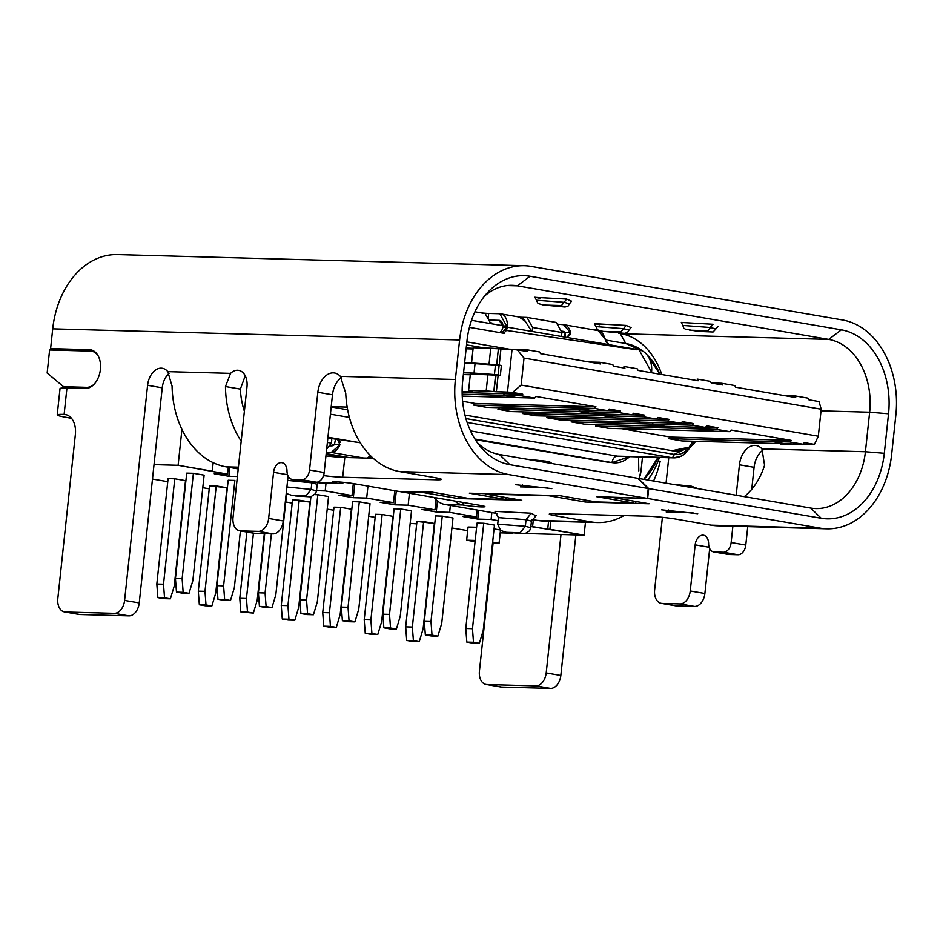 <?xml version="1.0" encoding="UTF-8"?>
<svg xmlns="http://www.w3.org/2000/svg" width="943" height="943" viewBox="0 0 943 943"><rect width="100%" height="100%" fill="white"/><g stroke="black" fill="none" stroke-linecap="round" stroke-linejoin="round"><path stroke-width="1.41" d="M660.536 425.564L665.145 426.366L584.306 424.15L665.145 426.366L584.306 424.15L665.145 426.366L652.002 424.091L653.263 422.499L652.026 424.091L692.256 425.199L693.541 423.584L682.319 421.651L681.035 423.266L667.856 421.002L669.141 419.376L657.919 417.454L656.634 419.069L643.456 416.794L644.753 415.179L633.519 413.258L632.234 414.873L619.056 412.598L620.353 410.983L609.131 409.05L607.834 410.676L594.656 408.402L595.952 406.787L535.93 396.461L534.646 398.076L521.467 395.812L522.752 394.198L512.603 392.453L521.137 385.086L818.312 436.22L814.457 444.389L804.308 442.632L803.023 444.259L789.845 441.984L791.142 440.369L731.12 430.043L729.823 431.658L716.656 429.395L717.941 427.78L706.72 425.847L705.435 427.462L692.256 425.199L705.435 427.462L665.204 426.366L652.026 424.091L692.256 425.199L693.541 423.584L682.319 421.651L681.035 423.266L682.319 421.651L693.541 423.584L692.256 425.199L705.435 427.462L717.941 427.78L706.72 425.847L705.435 427.462L717.941 427.78L716.656 429.395L729.823 431.658L714.028 431.234L700.849 428.959L716.656 429.395L717.941 427.78L706.72 425.847L717.941 427.78L716.656 429.395L729.823 431.658L731.12 430.043L729.823 431.658L716.656 429.395L698.692 428.9L699.942 427.332M603.249 415.686L616.345 417.961L535.518 415.757L522.339 413.494L535.518 415.757L522.339 413.494L535.518 415.757L616.345 417.961L603.166 415.698L522.339 413.494L524.072 411.914L522.339 413.494L603.19 415.674L604.439 414.107L603.237 415.698L643.456 416.794L603.237 415.698L616.404 417.961L656.634 419.069L643.456 416.794L644.753 415.179L633.519 413.258L632.234 414.873L619.056 412.598L620.353 410.983L609.131 409.05L607.834 410.676L594.656 408.402L576.692 407.918L577.918 406.292L576.692 407.918L594.656 408.402L576.692 407.918L589.87 410.181L607.834 410.676L594.656 408.402L595.952 406.787L535.93 396.461L534.646 398.076L516.67 397.581L503.503 395.317L521.467 395.812L462.164 394.186L503.456 395.294L504.729 393.702L503.503 395.317L516.67 397.581L534.646 398.076L521.467 395.812L503.456 395.294L516.611 397.581L462.235 396.095L516.611 397.581L503.432 395.317L504.729 393.702L462.141 392.536L522.752 394.198L507.487 392.076L512.061 349.264L500.933 348.957L512.061 349.264L500.933 348.957L499.201 365.106L500.933 348.957L499.201 365.106L500.933 348.957L498.387 348.757A9.96 0.707 -173.9 0 0 490.749 348.179L473.186 347.696L498.387 348.757L496.678 364.776L498.387 348.757A9.96 0.707 -173.9 0 0 490.749 348.179L489.04 364.21L490.749 348.179L473.186 347.696L498.387 348.757L496.678 364.776L498.387 348.757L517.177 349.629L524.025 358.081L521.137 385.086L512.603 392.453L507.487 392.076L512.061 349.264L527.337 351.374L526.394 349.688L539.573 351.963L540.504 353.637L600.526 363.963L599.595 362.289L600.526 363.963L540.504 353.637L539.573 351.963L526.394 349.688L513.027 349.323L526.394 349.688L539.573 351.963L540.504 353.637L600.526 363.963L599.595 362.289L612.761 364.552L613.704 366.226L624.926 368.159L613.704 366.226L624.926 368.159L623.983 366.485L637.162 368.748L638.105 370.434L698.115 380.76L697.183 379.074L710.362 381.349L711.293 383.023L722.515 384.956L711.293 383.023L722.515 384.956L721.584 383.271L734.762 385.546L735.693 387.219L795.715 397.545L794.772 395.871L795.715 397.545L735.693 387.219L734.762 385.546L721.584 383.271L711.281 382.999L721.584 383.271L734.762 385.546L735.693 387.219L795.715 397.545L794.772 395.871L807.951 398.135L794.772 395.871L784.293 395.577L794.772 395.871L807.951 398.135L808.894 399.808L807.951 398.135L794.772 395.871L795.715 397.545L735.693 387.219L734.762 385.546L721.584 383.271L722.515 384.956L711.293 383.023L710.362 381.349L697.183 379.074L698.115 380.76L638.105 370.434L698.115 380.76L638.105 370.434L637.162 368.748L623.983 366.485L624.926 368.159L613.704 366.226L612.761 364.552L599.595 362.289L612.761 364.552L599.595 362.289L589.116 361.994L599.595 362.289L600.526 363.963L540.504 353.637L539.573 351.963L526.394 349.688L527.337 351.374L517.177 349.629L524.025 358.081L821.2 409.203L524.025 358.081L521.137 385.086L818.312 436.22L821.2 409.203L819.043 401.565L808.894 399.808L819.043 401.565L821.2 409.203L818.312 436.22L814.457 444.389L804.308 442.632L803.023 444.259L785.059 443.764L771.881 441.501L789.845 441.984L803.023 444.259L804.308 442.632L814.457 444.389L804.308 442.632L803.023 444.259L789.845 441.984L791.142 440.369L731.12 430.043L791.142 440.369L789.845 441.984L803.023 444.259L785.059 443.764L771.881 441.501L773.13 439.921L791.142 440.369L789.845 441.984L771.881 441.501L773.13 439.921L791.142 440.369L731.12 430.043L729.823 431.658L711.859 431.163L698.645 428.876L711.8 431.163L608.707 428.346L595.528 426.083L698.622 428.9L595.528 426.083L597.273 424.503L595.528 426.083L597.273 424.503L595.528 426.083L698.704 428.888M800.501 444.294L800.501 444.353A9.96 0.707 6.1 0 1 800.572 444.448A9.96 0.707 6.1 0 1 797.978 444.648L812.465 444.554L800.501 444.353A9.96 0.707 6.1 0 1 800.572 444.448A9.96 0.707 6.1 0 1 797.978 444.648L800.501 444.294M580.039 409.91L578.79 411.478L580.039 409.91L578.79 411.478L497.939 409.286L578.79 411.478L591.945 413.765L511.118 411.561L497.939 409.286L511.118 411.561L591.945 413.765L578.766 411.502L497.939 409.286L511.118 411.561L497.939 409.286L499.672 407.718L497.939 409.286L578.79 411.478L580.075 409.91L578.837 411.502L592.004 413.765L632.234 414.873L619.056 412.598L578.837 411.502L619.056 412.598L620.353 410.983L607.858 410.653M501.711 332.926A6.648 4.927 -88.4 0 0 502.23 332.973L502.23 332.973A6.648 4.927 -88.4 0 0 507.287 327.174L566.826 337.417L570.55 332.796L563.537 324.687L557.23 324.18L563.537 324.687A13.285 8.852 99.8 0 1 564.079 324.746A13.285 8.852 99.8 0 1 570.55 332.796L565.057 332.643L570.55 332.796L563.537 324.687L557.23 324.18L563.537 324.687A13.285 8.852 99.8 0 1 564.079 324.746A13.285 8.852 99.8 0 1 570.55 332.796L565.057 332.643L564.951 336.392L565.057 332.643L561.627 332.042L565.046 332.631L562.688 331.264A6.648 4.432 99.8 0 1 562.947 331.299A6.648 4.432 99.8 0 1 565.057 332.643L561.12 331.134L562.688 331.264A6.648 4.432 99.8 0 1 562.947 331.299A6.648 4.432 99.8 0 1 565.057 332.643L565.152 336.203L565.057 332.643L561.627 332.042L570.55 332.796L566.826 337.417L570.586 334.341L566.826 337.417L639.048 349.841L507.287 327.174L499.802 313.748A13.285 8.852 99.8 0 1 500.639 313.842A13.285 8.852 99.8 0 1 507.287 327.174L502.843 327.056L507.287 327.174A6.648 4.927 -88.4 0 1 502.23 332.973A6.648 4.927 -88.4 0 1 501.711 332.926L469.414 327.362L501.711 332.926L507.287 327.174L502.843 327.056A6.648 4.927 91.6 0 1 499.413 332.525A6.648 4.927 91.6 0 0 502.843 327.056L507.287 327.174L499.802 313.748A13.285 8.852 99.8 0 1 500.639 313.842A13.285 8.852 99.8 0 1 507.287 327.174L531.687 331.37L525.334 321.398A13.285 8.852 -80.2 0 0 520.159 317.19L501.063 313.913L520.159 317.19A13.285 8.852 -80.2 0 1 525.334 321.398L531.687 331.37L608.789 344.631L605.441 341.26L608.789 344.631L639.048 349.841A19.933 14.782 -88.4 0 1 651.566 372.12L639.048 349.841A19.933 14.782 -88.4 0 1 651.566 372.12L651.507 372.733M370.964 456.176L369.397 458.157L370.964 456.176M780.415 444.177L797.978 444.648L780.415 444.177M533.325 519.711L532.583 526.607L547.706 529.212L548.567 521.208L547.706 529.212L530.85 526.559L547.706 529.212L548.567 521.208L547.706 529.212L532.583 526.607L533.325 519.711M499.802 313.748L488.663 313.453L488.097 318.817L488.663 313.453L488.097 318.817L488.663 313.453L499.802 313.748L488.663 313.453A9.96 0.707 -173.9 0 1 481.189 312.887A9.96 0.707 -173.9 0 0 488.663 313.453L499.802 313.748M482.521 313.029L481.802 312.946L482.521 313.029M670.497 437.069L791.142 440.369L670.497 437.069L773.107 439.874L771.893 441.477L668.728 438.672L670.497 437.069L621.885 428.711L670.497 437.069L621.885 428.711L670.497 437.069L773.107 439.874L771.834 441.465L668.728 438.672L670.497 437.069L668.728 438.672L771.822 441.489L784.989 443.764L681.907 440.947L668.728 438.672L771.822 441.489L784.989 443.764L681.907 440.947L668.728 438.672L670.497 437.069M213.165 462.695L212.258 471.182L178.109 465.3L181.94 429.407L178.109 465.3L154.015 464.64L178.109 465.3L154.015 464.64L178.109 465.3L181.94 429.407L178.109 465.3L227.605 474.14L178.109 465.3L212.258 471.182L213.165 462.695M640.804 422.169L681.035 423.266L640.804 422.169L627.59 419.871L640.745 422.158L559.906 419.953L546.74 417.69L627.566 419.894L546.74 417.69L548.472 416.111L546.74 417.69L548.472 416.111L546.74 417.69L627.566 419.894L628.84 418.303L627.59 419.871L640.745 422.158L559.906 419.953L546.74 417.69L559.906 419.953L640.745 422.158L636.136 421.356M331.241 452.44L326.313 452.557L331.241 452.44L339.928 444.754L334.435 444.601A6.648 4.432 99.8 0 1 331.783 445.85L329.213 445.909L334.435 444.601L335.248 440.452L334.435 444.601A6.648 4.432 99.8 0 1 331.783 445.85L334.435 444.601L339.928 444.754A13.285 8.852 99.8 0 1 331.241 452.44L363.526 457.992L331.241 452.44L326.313 452.557L331.241 452.44L363.526 457.992L331.241 452.44L339.928 444.754A13.285 8.852 99.8 0 1 331.241 452.44M326.195 453.63L349.275 457.603L326.195 453.63M331.417 443.151L331.759 439.862L331.417 443.151L327.386 442.456L331.417 443.151L331.759 439.862L331.417 443.151L327.386 442.456L331.417 443.151L326.679 449.092L331.417 443.151M659.416 457.461A73.071 54.211 -88.4 0 1 647.723 480.022A73.071 54.211 91.6 0 0 659.416 457.461A73.071 54.211 -88.4 0 1 647.723 480.022A73.071 54.211 91.6 0 0 659.416 457.461M470.368 374.053L468.6 390.52L472.761 391.911L462.129 391.616L472.761 391.911L462.129 391.616L472.761 391.911L468.6 390.52L486.175 391.003L468.6 390.52L486.175 391.003L487.932 374.536L470.368 374.053L468.6 390.52L472.761 391.911L468.6 390.52L470.368 374.053L468.6 390.52L486.175 391.003A9.96 0.707 6.1 0 1 493.802 391.581L495.57 375.114L498.116 375.302L496.348 391.781L486.175 391.003L487.932 374.536L470.368 374.053L487.932 374.536L486.175 391.003A9.96 0.707 6.1 0 1 493.802 391.581L495.57 375.114L470.368 374.053M344.407 457.473L326.125 454.326L344.407 457.473M485.162 313.571L490.784 323.638L507.358 326.49L471.512 320.325L490.784 323.638L485.162 313.571L474.918 311.803L485.162 313.571L474.918 311.803L485.162 313.571L490.784 323.638L507.358 326.49L471.512 320.325L490.784 323.638L485.162 313.571M466.196 348.05L473.127 348.25L466.196 348.05M476.463 516.953L477.205 510.057L476.463 516.953L449.634 512.344L436.279 511.978L421.639 509.456L434.994 509.821L408.154 505.2L394.799 504.835L380.159 502.313L393.514 502.678L366.674 498.069L353.319 497.704L338.678 495.181L352.034 495.546L325.194 490.926L316.53 490.69L325.194 490.926L326.03 483.122L325.194 490.926L352.034 495.546L353.319 483.582L352.034 495.546L338.678 495.181L353.319 497.704L354.804 483.842L353.319 497.704L366.674 498.069L367.959 486.105L366.674 498.069L393.514 502.678L394.787 490.714L393.514 502.678L380.159 502.313L394.799 504.835L396.284 490.973L394.799 504.835L408.154 505.2L409.427 493.236L408.154 505.2L434.994 509.821L436.067 499.755L434.994 509.821L421.639 509.456L436.279 511.978L437.446 500.981L436.279 511.978L449.634 512.344L476.463 516.953L477.205 510.057L476.463 516.953L449.634 512.344L476.463 516.953L463.107 516.587L476.463 516.953M478.69 510.304L477.747 519.11L463.107 516.587L477.747 519.11L463.107 516.587L477.747 519.11L491.103 519.475L498.081 520.677L491.103 519.475L477.747 519.11L478.69 510.304M491.845 512.568L491.103 519.475L498.081 520.677L491.103 519.475L477.747 519.11L491.103 519.475L491.845 512.568M530.131 330.404L532.265 330.769L530.131 330.404M617.241 456.153A6.648 4.432 -80.2 0 0 612.078 462.624L474.895 439.014L612.078 462.624A6.648 4.432 99.8 0 1 617.241 456.153A26.569 19.72 91.6 0 0 619.327 456.365L673.644 457.85A26.569 19.72 -88.4 0 1 671.546 457.638A26.569 19.72 91.6 0 0 673.644 457.85A26.569 19.72 -88.4 0 1 671.546 457.638L617.241 456.153A26.569 19.72 91.6 0 0 619.327 456.365L673.644 457.85A26.569 19.72 -88.4 0 0 690.252 446.664A26.569 19.72 -88.4 0 1 673.644 457.85A26.569 19.72 91.6 0 1 671.546 457.638A3.324 2.216 -80.2 0 0 674.127 454.408A3.324 2.216 99.8 0 1 671.546 457.638L467.139 422.464L671.546 457.638L617.241 456.153L671.546 457.638A3.324 2.216 -80.2 0 0 674.127 454.408L465.913 418.574L674.127 454.408A3.324 2.216 99.8 0 1 671.546 457.638L467.139 422.464L671.546 457.638L617.241 456.153A26.569 19.72 91.6 0 0 619.327 456.365A26.569 19.72 91.6 0 1 617.241 456.153A6.648 4.432 -80.2 0 0 612.078 462.624L629.653 456.636A33.217 24.648 -88.4 0 1 612.078 462.624A6.648 4.432 99.8 0 1 617.241 456.153L470.522 430.904L617.241 456.153M349.405 417.419L330.415 414.154M331.182 406.94L347.649 409.769L331.182 406.94M773.272 439.909L771.834 441.465L773.272 439.909M585.473 522.21L584.094 535.153L525.675 533.549L584.094 535.153L585.473 522.21L584.094 535.153L547.706 529.212L584.094 535.153L585.473 522.21M512.65 533.196L500.191 532.854L512.65 533.196M331.217 406.669L347.177 407.105L331.217 406.669M550.795 521.267L549.934 529.271L547.706 529.212L584.094 535.153L525.675 533.549L584.094 535.153L549.934 529.271L550.795 521.267M688.979 447.253A23.245 17.245 -88.4 0 1 674.127 454.408L688.968 447.253L674.127 454.408A23.245 17.245 -88.4 0 0 688.979 447.253M705.447 427.438L717.941 427.78L705.447 427.438M473.186 347.696L471.535 363.114L473.186 347.696M488.78 320.054L499.095 320.337L502.902 325.724A6.648 4.432 99.8 0 0 499.519 320.384A6.648 4.432 99.8 0 1 502.89 325.724L499.095 320.337A6.648 4.432 99.8 0 1 499.519 320.384A6.648 4.432 99.8 0 0 499.095 320.337L488.78 320.054M620.188 333.445A73.071 54.211 -88.4 0 1 661.786 374.501A73.071 54.211 91.6 0 0 620.188 333.445L618.691 333.185L620.188 333.445L625.81 343.511L605.807 340.069L605.63 341.672L605.807 340.069L625.81 343.511L620.188 333.445L618.691 333.185L620.188 333.445A73.071 54.211 -88.4 0 1 661.786 374.501A73.071 54.211 91.6 0 0 620.188 333.445L625.81 343.511A63.11 46.82 -88.4 0 1 642.89 351.209L625.81 343.511L620.188 333.445M699.895 427.309L698.645 428.876L595.528 426.083L608.707 428.346L595.528 426.083L608.707 428.346L711.8 431.163L698.622 428.9L699.895 427.309M464.604 362.925L501.393 365.483L500.344 375.373L497.751 375.29L500.344 375.373L501.393 365.483L499.142 365.094L498.093 374.984L500.344 375.373L498.116 375.302L500.344 375.373L501.393 365.483L500.344 375.373L494.427 374.548L498.093 374.984L499.142 365.094L495.476 364.67L494.427 374.548L474.023 373.098L494.427 374.548L495.476 364.67L475.083 363.208L474.023 373.098L463.555 372.803L474.023 373.098L475.083 363.208L464.604 362.925M496.065 375.161L495.57 375.114A9.96 0.707 -173.9 0 0 487.932 374.536L486.175 391.003L493.802 391.581L495.57 375.114L487.932 374.536A9.96 0.707 -173.9 0 1 495.57 375.114L498.116 375.302L496.348 391.781L493.802 391.581L496.065 375.161M470.286 374.76L463.367 374.56L470.286 374.76M556.264 322.447L526.984 317.414L532.606 327.48L561.887 332.514L556.264 322.447L526.984 317.414L532.606 327.48L532.265 330.769L532.606 327.48L532.265 330.769L532.606 327.48L561.887 332.514L532.606 327.48L561.887 332.514L556.264 322.447L526.984 317.414L520.418 317.237L526.984 317.414L520.418 317.237L526.984 317.414L532.606 327.48L526.984 317.414L556.264 322.447L561.887 332.514L556.264 322.447M370.658 455.87L366.933 458.086A13.285 8.852 -80.2 0 0 370.658 455.87L366.933 458.086A13.285 8.852 -80.2 0 0 370.658 455.87M682.19 449.658A19.933 14.782 -88.4 0 1 676.048 451.261A19.933 14.782 -88.4 0 1 674.481 451.108L672.041 450.695L689.074 447.206L693.14 441.253L689.074 447.206L672.041 450.695L689.074 447.206L672.041 450.695L464.97 415.061L674.481 451.108L682.249 449.646L674.481 451.108L464.97 415.061L674.481 451.108A19.933 14.782 -88.4 0 0 676.048 451.261A19.933 14.782 -88.4 0 0 682.19 449.658M491.904 322.966A9.96 0.707 6.1 0 1 490.372 322.907L491.904 322.966A9.96 0.707 6.1 0 1 490.372 322.907L491.904 322.966M507.487 392.076L496.348 391.781L498.116 375.302L496.348 391.781L493.802 391.581L507.487 392.076L496.348 391.781L507.487 392.076L512.061 349.264L527.337 351.374L517.177 349.629L524.025 358.081L521.137 385.086L818.312 436.22L814.457 444.389L818.312 436.22L821.2 409.203L818.312 436.22L521.137 385.086L512.603 392.453L521.137 385.086L524.025 358.081L821.2 409.203L524.025 358.081L517.177 349.629L512.061 349.264L507.487 392.076L512.603 392.453L507.487 392.076M657.919 417.454L669.141 419.376L656.658 419.034L669.141 419.376L657.919 417.454L656.634 419.069L669.141 419.376L667.856 421.002L681.035 423.266L667.856 421.002L627.625 419.894L667.856 421.002L669.141 419.376L657.919 417.454L656.634 419.069L616.404 417.961M339.091 439.78L327.881 437.847L337.335 438.825L360.297 442.786L327.952 437.21L337.335 438.825L339.928 444.754L334.435 444.601L339.928 444.754L337.335 438.825L327.952 437.21M642.501 456.99L641.004 470.946L639.024 478.525A19.933 14.782 -88.4 0 0 641.004 470.946L642.501 456.99L641.004 470.946A19.933 14.782 -88.4 0 1 639 478.525M643.821 479.35L658.002 457.414A63.11 46.82 -88.4 0 1 643.821 479.35L658.002 457.414A63.11 46.82 -88.4 0 1 643.821 479.35M659.911 374.182L646.992 354.768L659.911 374.182A63.11 46.82 -88.4 0 0 647.028 354.816A63.11 46.82 -88.4 0 1 659.911 374.182M561.533 335.814L561.887 332.514L561.533 335.814M607.834 410.676L609.131 409.05L620.353 410.983L607.858 410.641L620.353 410.983L609.131 409.05L607.834 410.676L594.656 408.402L595.952 406.787L475.307 403.486L595.952 406.787L475.307 403.486L473.539 405.089L486.718 407.364L589.811 410.181L576.633 407.906L473.539 405.089L576.644 407.883L577.918 406.292L576.692 407.918L589.87 410.181L607.834 410.676L589.87 410.181M692.834 441.241L693.258 444.554L689.074 447.206L693.258 444.554L692.834 441.241M339.115 439.803L340.282 442.526L339.115 439.803M559.906 419.953L546.74 417.69L627.637 419.883L628.84 418.303M656.634 419.069L643.456 416.794L644.753 415.179L632.246 414.849L633.519 413.258L644.753 415.179L633.519 413.258M499.931 320.49L499.095 320.337L499.931 320.49M600.715 330.958L601.422 332.207L600.715 330.958M604.498 337.735L605.807 340.069L625.81 343.511L605.807 340.069L605.63 341.672L605.807 340.069L604.498 337.735M466.125 348.78L473.044 348.969L466.125 348.78M500.261 332.042L500.91 331.464M94.17 384.155A18.271 12.176 99.8 0 1 86.697 387.337L63.546 386.701L47.15 373.039L49.614 349.983L90.575 351.102A18.271 12.176 99.8 0 1 91.73 351.22A18.271 12.176 99.8 0 1 97.907 355.452A18.271 12.176 99.8 0 0 91.73 351.22A18.271 12.176 99.8 0 0 90.575 351.102L49.614 349.983L47.15 373.039L63.546 386.701L72.198 388.198L63.546 386.701L86.697 387.337A18.271 12.176 99.8 0 0 94.17 384.155M228.89 476.286L214.25 473.775L227.605 474.14L228.347 467.233L227.605 474.14L228.347 467.233L227.605 474.14L210.041 471.111L227.605 474.14L214.25 473.775L227.605 474.14L214.25 473.775L228.89 476.286L229.833 467.492L228.89 476.286L214.25 473.775L228.89 476.286L237.4 476.521L228.89 476.286M152.471 479.056L167.76 481.684L152.471 479.056M202.78 487.708L209.24 488.828L202.78 487.708M285.741 501.982L292.189 503.091L285.741 501.982M327.209 509.126L333.669 510.234L327.209 509.126M368.689 516.257L375.149 517.365L368.689 516.257M410.17 523.389L416.7 523.86L410.17 523.389M451.921 527.997L467.657 530.638L451.921 527.997M468.046 527.031L476.604 527.267L468.046 527.031L466.644 540.209L468.046 527.031M494.061 528.929L499.92 529.942L494.061 528.929M226.98 487.79L216.242 485.94L204.985 591.355L206.01 604.946L211.869 605.948L199.338 604.769L198.301 591.167L209.57 485.751L216.242 485.94L204.985 591.355L198.301 591.167L209.57 485.751L226.98 487.79L215.711 593.194L211.869 605.948L205.185 605.771L199.338 604.769L211.869 605.948L215.711 593.194L226.98 487.79M185.5 480.647L174.773 478.796L163.504 584.212L164.53 597.815L170.388 598.817L157.858 597.626L156.821 584.035L168.09 478.62L174.773 478.796L163.504 584.212L156.821 584.035L168.09 478.62L174.773 478.796L185.5 480.647L174.243 586.063L170.388 598.817L163.717 598.64L157.858 597.626L170.388 598.817L174.243 586.063L185.5 480.647M292.519 500.026L309.941 502.053L299.202 500.214L287.933 605.618L299.202 500.214L292.519 500.026L281.262 605.441L287.933 605.618L288.971 619.221L294.817 620.223L298.672 607.469L309.941 502.053L298.672 607.469L294.817 620.223L288.145 620.046L282.287 619.032L288.971 619.221L287.933 605.618L281.262 605.441L282.287 619.032L294.817 620.223L282.287 619.032L281.262 605.441L292.519 500.026M333.999 507.169L340.682 507.346L351.409 509.196L340.682 507.346L329.413 612.761L340.682 507.346L333.999 507.169L322.73 612.573L329.413 612.761L330.439 626.352L336.297 627.366L340.152 614.6L351.409 509.196L340.152 614.6L336.297 627.366L329.626 627.178L323.767 626.176L330.439 626.352L329.413 612.761L322.73 612.573L323.767 626.176L336.297 627.366L323.767 626.176L322.73 612.573L333.999 507.169M375.479 514.3L382.151 514.477L392.889 516.328L382.151 514.477L370.894 619.893L382.151 514.477L375.479 514.3L364.21 619.716L370.894 619.893L371.919 633.496L377.778 634.498L381.62 621.743L392.889 516.328L381.62 621.743L377.778 634.498L371.094 634.321L365.247 633.307L371.919 633.496L370.894 619.893L364.21 619.716L365.247 633.307L377.778 634.498L365.247 633.307L364.21 619.716L375.479 514.3M416.959 521.432L434.369 523.471L423.631 521.62L412.362 627.036L423.631 521.62L416.959 521.432L405.69 626.847L412.362 627.036L413.399 640.627L419.258 641.641L423.101 628.875L434.369 523.471L423.101 628.875L419.258 641.641L412.574 641.452L406.716 640.45L413.399 640.627L412.362 627.036L405.69 626.847L406.716 640.45L419.258 641.641L406.716 640.45L405.69 626.847L416.959 521.432M477.052 523.082L483.735 523.259L494.462 525.11L483.205 630.525L479.35 643.279L473.492 642.266L472.467 628.675L483.735 523.259L494.462 525.11L483.205 630.525L479.35 643.279L472.679 643.091L466.82 642.089L473.492 642.266L472.467 628.675L483.735 523.259L477.052 523.082L465.783 628.498L472.467 628.675L465.783 628.498L466.82 642.089L479.35 643.279L466.82 642.089L465.783 628.498L477.052 523.082M435.572 515.939L442.255 516.127L452.994 517.978L441.725 623.382L437.87 636.148L432.024 635.134L430.986 621.543L442.255 516.127L452.994 517.978L441.725 623.382L437.87 636.148L431.199 635.959L425.34 634.957L432.024 635.134L430.986 621.543L442.255 516.127L435.572 515.939L424.315 621.354L430.986 621.543L424.315 621.354L425.34 634.957L437.87 636.148L425.34 634.957L424.315 621.354L435.572 515.939M394.103 508.807L400.775 508.984L411.513 510.835L400.245 616.25L396.402 629.005L390.543 628.003L389.506 614.4L400.775 508.984L411.513 510.835L400.245 616.25L396.402 629.005L389.718 628.828L383.86 627.814L390.543 628.003L389.506 614.4L400.775 508.984L394.103 508.807L382.834 614.223L389.506 614.4L382.834 614.223L383.86 627.814L396.402 629.005L383.86 627.814L382.834 614.223L394.103 508.807M352.623 501.676L359.295 501.853L370.033 503.703L358.764 609.107L354.922 621.873L349.063 620.859L348.038 607.268L359.295 501.853L370.033 503.703L358.764 609.107L354.922 621.873L348.238 621.685L342.392 620.683L349.063 620.859L348.038 607.268L359.295 501.853L352.623 501.676L341.354 607.08L348.038 607.268L341.354 607.08L342.392 620.683L354.922 621.873L342.392 620.683L341.354 607.08L352.623 501.676M193.386 473.303L204.124 475.154L192.855 580.57L189.013 593.324L182.329 593.147L176.482 592.133L183.154 592.322L182.129 578.719L193.386 473.303L204.124 475.154L192.855 580.57L189.013 593.324L183.154 592.322L182.129 578.719L175.445 578.542L176.482 592.133L182.329 593.147L189.013 593.324L176.482 592.133L175.445 578.542L186.714 473.127L193.386 473.303L186.714 473.127L175.445 578.542L182.129 578.719L193.386 473.303M234.866 480.447L228.194 480.258L216.925 585.674L217.951 599.276L223.809 600.278L230.493 600.455L224.634 599.453L223.597 585.862L234.866 480.447L228.194 480.258L216.925 585.674L217.951 599.276L224.634 599.453L223.597 585.862L216.925 585.674L223.597 585.862L234.866 480.447M475.072 541.659L466.644 540.209L475.201 540.445L466.644 540.209L475.072 541.659M500.462 530.379L499.083 543.215L492.552 543.038L499.083 543.215L492.647 542.107L499.083 543.215L500.462 530.379M257.191 600.337L264.323 533.655L257.191 600.337L253.349 613.091L240.807 611.901L239.781 598.298L246.866 532.041L239.781 598.298L246.453 598.487L247.49 612.078L253.349 613.091L240.807 611.901L253.349 613.091L257.191 600.337M234.335 587.701L240.406 530.933L234.335 587.701L230.493 600.455L217.951 599.276L230.493 600.455L234.335 587.701M275.816 594.844L286.613 493.778L275.816 594.844L271.961 607.598L259.431 606.408L266.115 606.585L265.077 592.994L271.395 533.856L265.077 592.994L258.406 592.805L259.431 606.408L265.289 607.41L271.961 607.598L266.115 606.585L265.077 592.994L258.406 592.805L259.431 606.408L271.961 607.598L275.816 594.844M253.431 533.172L246.453 598.487L247.49 612.078L240.807 611.901L239.781 598.298L246.453 598.487L253.431 533.172M264.724 533.667L258.406 592.805L264.724 533.667M450.365 505.436L449.634 512.344L450.365 505.436M700.849 428.959L699.93 427.309M584.306 424.15L571.14 421.886L651.967 424.091L571.14 421.886L572.872 420.307L571.14 421.886L572.872 420.307L571.14 421.886L651.99 424.067L571.14 421.886L584.306 424.15M593.56 329.826L597.65 329.932L593.56 329.826M681.046 423.242L693.541 423.584L681.058 423.242L693.541 423.584L682.319 421.651M598.216 330.628L604.711 338.678A13.285 8.852 -80.2 0 0 598.239 330.628L604.711 338.678A13.285 8.852 -80.2 0 0 598.239 330.628L564.126 324.757L598.239 330.628M466.537 344.879L484.749 348.014L466.537 344.879M504.729 393.702L503.456 395.294L462.164 394.186L503.456 395.294L504.729 393.702L462.141 392.536L522.752 394.198L504.741 393.726L522.752 394.198L512.603 392.453L522.752 394.198L521.467 395.812L522.752 394.198L521.467 395.812L534.646 398.076L521.467 395.812M462.612 401.305L475.307 403.486L462.612 401.305M327.881 437.847L360.297 442.786M313.441 614.73L307.583 613.728L306.558 600.125L317.826 494.721L328.553 496.56L317.296 601.976L313.441 614.73L306.77 614.553L300.911 613.539L307.583 613.728L306.558 600.125L299.874 599.948L300.911 613.539L313.441 614.73L300.911 613.539L299.874 599.948L310.895 496.831L299.874 599.948L306.558 600.125L317.826 494.721L328.553 496.56L317.296 601.976L313.441 614.73M314.844 494.639L317.826 494.721L314.844 494.639M608.789 344.631L604.711 338.678L608.789 344.631M653.228 422.499L652.014 424.079M576.703 407.895L473.539 405.089L576.644 407.883L589.811 410.181L486.718 407.364L473.539 405.089L486.718 407.364L473.539 405.089L475.307 403.486L473.539 405.089L475.307 403.486L595.952 406.787L535.93 396.461L534.646 398.076L516.67 397.581M607.787 416.488L603.166 415.698L522.339 413.494L524.072 411.914L522.339 413.494L603.166 415.698L604.439 414.107M519.31 317.107L525.334 321.398L519.31 317.107M459.606 339.975A85.023 63.087 -88.4 0 1 524.391 265.726L117.498 254.598A85.023 63.087 91.6 0 0 52.714 328.848L459.606 339.975L455.386 379.51L340.34 376.363L345.751 393.207A85.023 63.087 91.6 0 0 399.761 471.606L434.9 477.641A19.933 1.414 6.1 0 1 441.359 479.398A19.933 1.414 6.1 0 1 436.185 479.798L342.686 477.241A19.933 1.414 6.1 0 1 323.496 475.626M340.34 376.363A19.933 13.285 -80.2 0 0 334.576 372.992A19.933 13.285 -80.2 0 0 333.315 372.862A19.933 13.285 -80.2 0 0 317.838 392.264L309.54 470.003A9.96 6.648 99.8 0 1 301.795 479.704L292.707 479.457A9.96 6.648 99.8 0 1 292.082 479.398A9.96 6.648 99.8 0 1 287.002 471.052A9.96 6.648 -80.2 0 0 281.933 462.695A9.96 6.648 -80.2 0 0 281.297 462.624A9.96 6.648 -80.2 0 0 273.564 472.325L268.637 518.45A13.285 8.852 99.8 0 1 258.323 531.38L240.524 530.897A13.285 8.852 99.8 0 1 239.675 530.803A13.285 8.852 99.8 0 1 233.027 517.471L246.972 387.019A16.609 11.068 -80.2 0 0 238.65 370.351A16.609 11.068 -80.2 0 0 237.601 370.245A16.609 11.068 -80.2 0 0 230.563 373.357L167.795 371.648A17.599 11.74 -80.2 0 0 162.373 368.277A17.599 11.74 -80.2 0 0 147.591 385.298L124.594 600.408A13.285 8.852 99.8 0 1 114.292 613.339L65.315 611.995A13.285 8.852 99.8 0 1 64.478 611.913A13.285 8.852 99.8 0 1 57.818 598.581L75.357 434.534A19.933 13.285 -80.2 0 0 65.373 414.531A19.933 13.285 -80.2 0 0 64.112 414.401L66.929 388.044L85.176 388.551A19.591 13.061 -80.2 0 0 100.276 370.399A19.591 13.061 -80.2 0 0 90.575 349.794A19.591 13.061 -80.2 0 0 89.337 349.676L50.604 348.615L62.321 350.325M736.188 495.252L739.442 464.805A19.933 13.285 -80.2 0 1 754.919 445.402A19.933 13.285 -80.2 0 1 756.18 445.532A19.933 13.285 -80.2 0 1 761.944 448.903L764.573 465.264A65.102 48.305 -88.4 0 1 744.275 496.643M666.053 483.181L668.575 459.559A16.609 11.068 -80.2 0 0 668.693 457.709M709.171 547.27L695.168 544.865A9.96 6.648 99.8 0 1 702.912 535.164A9.96 6.648 99.8 0 1 703.537 535.235A9.96 6.648 99.8 0 1 708.606 543.581A9.96 6.648 99.8 0 0 713.686 551.938A9.96 6.648 99.8 0 0 714.311 551.997L723.411 552.244L738.039 554.767L728.951 554.519A9.96 6.648 99.8 0 1 728.326 554.449L713.686 551.938M524.391 265.726A85.023 63.087 -88.4 0 1 531.074 266.397L842.405 319.96A85.023 63.087 -88.4 0 1 895.85 415.038L891.63 454.561A85.023 63.087 -88.4 0 1 826.846 528.811A85.023 63.087 -88.4 0 1 820.151 528.151L647.652 498.47L648.713 488.592L821.212 518.261A75.063 55.696 91.6 0 0 884.31 453.3L888.53 413.777A75.063 55.696 91.6 0 0 841.345 329.838L530.025 276.275A75.063 55.696 91.6 0 0 488.073 292.035A75.063 55.696 91.6 0 0 466.926 341.236L462.707 380.772A75.063 55.696 91.6 0 0 480.694 447.006A75.063 55.696 91.6 0 0 509.88 464.699L648.23 488.509L647.169 498.387L508.831 474.588A85.023 63.087 -88.4 0 1 455.386 379.51M52.714 328.848L50.604 348.615M167.795 371.648L172.074 386.1A85.023 63.087 91.6 0 0 226.143 466.856L238.214 468.93M317.626 482.592L318.616 482.769A26.569 19.72 91.6 0 0 320.703 482.969L338.513 483.464A26.569 19.72 -88.4 0 1 336.415 483.252A13.285 0.943 6.1 0 1 332.113 482.085A13.285 0.943 6.1 0 1 340.034 482.062A13.285 0.943 6.1 0 1 354.226 483.735L400.091 491.633L432.377 492.199L468.73 498.446L505.719 499.46L469.366 493.201L559.706 495.676L596.059 501.935L633.048 502.937L596.695 496.69L647.169 498.387M546.999 487.59L520.336 486.871L546.622 487.531M322.671 477.606L321.917 478.855M648.23 488.509L637.716 478.301L499.377 454.502A65.102 48.305 -88.4 0 1 477.382 442.738M484.537 296.102A65.102 48.305 -88.4 0 1 512.285 285.328A65.102 48.305 -88.4 0 1 517.401 285.847L828.72 339.409A65.102 48.305 -88.4 0 1 869.646 412.197L865.415 451.732A65.102 48.305 -88.4 0 1 815.825 508.572A65.102 48.305 -88.4 0 1 810.697 508.065L638.199 478.384L648.713 488.592M647.652 498.47L612.738 497.444M623.983 515.585A85.023 63.087 -88.4 0 1 597.579 522.54A85.023 63.087 -88.4 0 1 590.884 521.88L555.757 515.833A19.933 1.414 6.1 0 1 549.298 514.088A19.933 1.414 6.1 0 1 554.472 513.676L647.959 516.234A19.933 1.414 6.1 0 1 675.954 519.121L711.081 525.168A85.023 63.087 91.6 0 0 717.776 525.829L826.846 528.811M612.726 497.515L649.079 503.774L585.379 502.03L549.026 495.77L485.409 494.038L521.762 500.285L458.062 498.552L421.71 492.293L400.586 491.716L480.612 505.483A13.285 0.943 6.1 0 1 484.914 506.65A13.285 0.943 6.1 0 1 476.993 506.674A13.285 0.943 6.1 0 1 462.801 505A26.569 19.72 -88.4 0 1 454.726 501.028M434.039 497.468A26.569 19.72 91.6 0 0 445.002 504.505L497.491 513.546M531.852 519.452L537.463 520.418A85.023 63.087 91.6 0 0 544.158 521.078L597.579 522.54M666.194 511.966L692.952 512.709L666.194 511.966L668.469 509.986M495.275 511.389L531.192 513.216L535.707 515.75M575.867 534.929L560.837 675.459A13.285 8.852 99.8 0 1 550.535 688.402L501.558 687.058A13.285 8.852 99.8 0 1 500.721 686.975L486.081 684.453A13.285 8.852 99.8 0 1 479.421 671.121L493.106 543.05M762.911 450.153A19.933 13.285 -80.2 0 0 754.082 467.327L751.736 489.311M747.752 526.654L745.783 545.066A9.96 6.648 99.8 0 1 738.039 554.767M709.69 548.555L704.881 593.501A13.285 8.852 99.8 0 1 694.567 606.432L676.768 605.948A13.285 8.852 99.8 0 1 675.919 605.866L661.279 603.343A13.285 8.852 99.8 0 1 654.631 590.012L662.399 517.306M341.319 377.601A19.933 13.285 -80.2 0 0 332.478 394.787L324.168 472.526L309.54 470.003M325.948 455.905A19.933 1.414 -173.9 0 0 344.808 457.485L373.18 458.251M633.248 501.039L633.048 502.937M505.931 497.562L505.719 499.46M344.336 482.439A26.569 19.72 -88.4 0 1 338.513 483.464M522.587 484.879L520.336 486.871M311.933 482.109L311.827 482.828L317.213 484.289L317.885 482.038M287.615 480.411L311.827 482.828L311.131 489.417L316.506 490.879L317.213 484.289M630.914 327.539L626.128 325.429L623.582 328.659L595.941 326.596L597.532 329.861L603.013 331.394L620.989 331.889L623.582 328.659L628.969 330.121L631.091 327.48M717.988 326.325L715.867 328.966L710.492 327.504L713.061 324.274L681.447 322.471M571.423 301.194L566.637 299.084L564.091 302.326L536.449 300.251L538.029 303.516L543.522 305.049L561.486 305.556L564.091 302.326L569.478 303.776L571.599 301.135M458.263 496.655L458.062 498.552M506.415 497.645L506.214 499.542M508.607 498.022L508.407 499.92M585.591 500.132L585.379 502.03M633.731 501.134L633.531 503.032M635.936 501.511L635.723 503.409M531.192 513.216L526.053 519.687L498.411 517.624L497.704 524.214L500.686 530.532L506.403 532.335L520.194 532.748L525.345 526.277L497.704 524.214M531.428 521.149L526.053 519.687L525.345 526.277L530.732 527.738L531.428 521.149L536.19 515.632M245.251 375.844A16.609 11.068 -80.2 0 0 245.204 375.88L240.359 389.105A65.102 48.305 -88.4 0 0 244.378 411.254M241.184 441.159A85.023 63.087 -88.4 0 1 225.471 386.547L230.563 373.357M239.675 530.803L254.315 533.325A13.285 8.852 -80.2 0 0 255.164 533.408L240.524 530.897M258.323 531.38L272.963 533.903L255.164 533.408M272.963 533.903A13.285 8.852 -80.2 0 0 283.277 520.96L288.087 476.026M292.082 479.398L306.711 481.92A9.96 6.648 -80.2 0 0 307.347 481.979L292.707 479.457M301.795 479.704L316.435 482.227L307.347 481.979M316.435 482.227A9.96 6.648 -80.2 0 0 324.168 472.526M71.515 418.338L64.183 416.983A26.569 1.898 6.1 0 1 57.205 414.932L60.022 388.587A26.569 1.898 6.1 0 1 66.929 388.044M57.205 414.932A26.569 1.898 6.1 0 1 64.112 414.401L66.611 414.837M64.478 611.913L79.106 614.435A13.285 8.852 -80.2 0 0 79.955 614.518L128.92 615.862A13.285 8.852 -80.2 0 0 139.234 602.919L162.231 387.821L147.591 385.298M169.021 373.44A17.599 11.74 -80.2 0 0 162.231 387.821M676.768 605.948L662.127 603.426A13.285 8.852 99.8 0 1 661.279 603.343M662.127 603.426L679.938 603.921L694.567 606.432M695.168 544.865L690.241 590.99A13.285 8.852 99.8 0 1 679.938 603.921M745.783 545.066L731.143 542.543A9.96 6.648 99.8 0 1 723.411 552.244M731.143 542.543L732.876 526.241M560.991 534.516L546.197 672.948A13.285 8.852 99.8 0 1 535.895 685.879L486.918 684.535A13.285 8.852 99.8 0 1 486.081 684.453M658.155 460.986L660.183 461.339A85.023 63.087 -88.4 0 1 653.582 481.036M316.506 490.879L315.61 493.578L310.73 496.855L295.029 495.912L305.968 495.888L311.131 489.417L286.908 487.001M305.968 495.888L292.625 495.523M547.081 462.707L545.573 461.139L526.665 459.194M602.789 331.335L624.49 333.351L627.437 332.62L628.969 330.121M620.989 331.889L603.225 331.417M681.317 322.4L682.838 325.441L710.492 327.504L707.887 330.734L689.734 330.191M690.123 330.262L707.887 330.734M543.298 304.99L564.998 307.017L567.945 306.275L569.478 303.776M561.486 305.556L543.734 305.072M693.011 487.814L691.313 486.234M497.939 409.286L499.672 407.718L497.939 409.286M681.907 440.947L668.728 438.672L681.907 440.947M613.704 366.226L612.761 364.552L613.704 366.226M629.653 456.636A33.217 24.648 -88.4 0 1 612.078 462.624L474.895 439.014M594.656 408.402L595.952 406.787L535.93 396.461L534.646 398.076M531.687 331.37L525.334 321.398L531.687 331.37M819.043 401.565L821.2 409.203L819.043 401.565L808.894 399.808L807.951 398.135L808.894 399.808L819.043 401.565M490.749 348.179L489.04 364.21L490.749 348.179M503.503 395.317L504.753 393.75M332.879 438.707L337.335 438.825L332.879 438.707M475.296 439.65L609.862 462.553M638.552 456.884L638.788 470.887M504.151 333.339L469.414 327.362M506.25 330.404L636.82 349.782M526.394 349.688L527.337 351.374L526.394 349.688M721.584 383.271L722.515 384.956L721.584 383.271M642.89 351.209L625.81 343.511A63.11 46.82 -88.4 0 1 642.89 351.209M199.338 604.769L198.301 591.167L204.985 591.355L206.01 604.946L199.338 604.769M157.858 597.626L156.821 584.035L163.504 584.212L164.53 597.815L157.858 597.626M89.196 387.762L86.697 387.337L89.196 387.762M399.761 471.606L508.831 474.588M226.143 466.856L238.402 467.186M318.616 482.769L336.415 483.252L336.568 481.849M499.377 454.502L509.88 464.699M530.025 276.275L517.401 285.847L507.134 285.564M621.755 333.751L828.72 339.409L841.345 329.838M888.53 413.777L869.646 412.197L821.011 410.865M761.944 448.903L865.415 451.732L884.31 453.3M821.212 518.261L810.697 508.065M711.081 525.168L820.151 528.151M463.072 502.466L462.801 505L445.002 504.505M590.884 521.88L537.463 520.418M91.789 350.101L89.337 349.676M332.478 394.787L317.838 392.264M344.808 457.485L342.686 477.241M436.385 477.912L436.185 479.798M626.128 325.429L594.691 323.72M710.798 326.278L713.061 324.274M566.637 299.084L535.188 297.375M555.757 515.833L555.981 513.723M754.082 467.327L739.442 464.805M225.471 386.547L240.359 389.105M283.277 520.96L268.637 518.45M287.568 474.742L273.564 472.325M79.955 614.518L65.315 611.995M128.92 615.862L114.292 613.339M139.234 602.919L124.594 600.408M704.881 593.501L690.241 590.99M728.951 554.519L714.311 551.997M501.558 687.058L486.918 684.535M550.535 688.402L535.895 685.879M560.837 675.459L546.197 672.948M520.194 532.748L506.827 532.382M561.639 332.077L565.069 332.667L561.639 332.077M691.313 446.086L684.524 454.231L681.541 456.07L673.644 457.85L681.541 456.07L684.524 454.231L691.313 446.086M695.628 441.312L693.258 444.566L695.628 441.312M94.819 351.751L91.73 351.22L94.819 351.751M673.997 450.872L672.948 450.848L673.997 450.872M466.856 341.885L509.232 349.181L466.856 341.885M551.808 488.592L515.668 484.726M661.573 509.821L697.714 513.699M494.922 511.224L498.411 517.624M599.665 324.722L594.42 323.555L595.941 326.596M540.174 298.377L534.929 297.222L536.449 300.251M292.189 495.476L286.212 493.495M551.997 463.555L550.052 462.176L545.573 461.139L526.536 459.182M682.838 325.441L683.663 328.034L685.443 329.213L698.409 331.394L713.085 331.995L715.867 328.966M672.442 484.278L691.525 486.246L697.903 488.663M506.415 532.335L524.956 533.714L529.601 530.803L530.732 527.738"/></g></svg>
